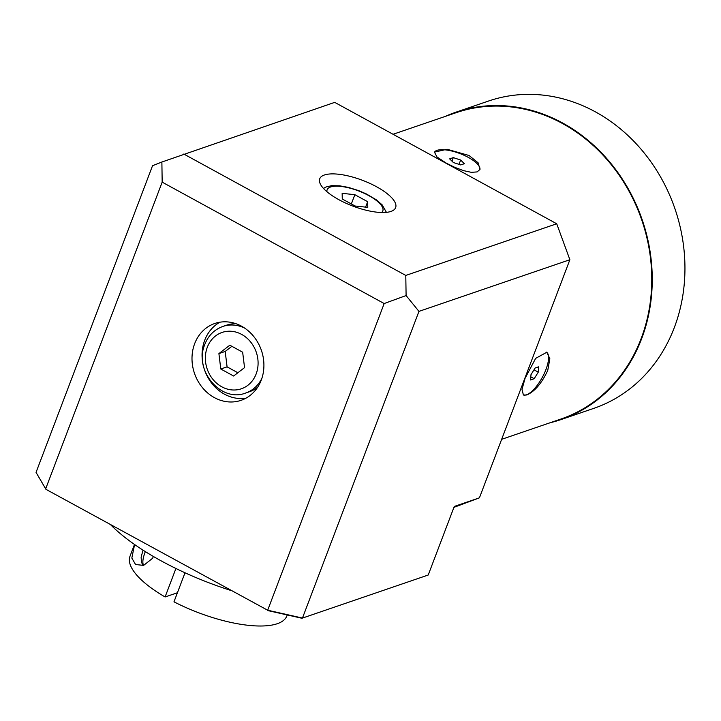 <?xml version="1.0" encoding="UTF-8"?>
<svg xmlns="http://www.w3.org/2000/svg" width="721" height="721" viewBox="0 0 721 721"><rect width="100%" height="100%" fill="white"/><g stroke="black" fill="none" stroke-linecap="round" stroke-linejoin="round"><path stroke-width="1.08" d="M153.267 556.405L152.735 558.18L143.605 565.399L135.557 564.516L131.826 558.063L134.602 544.535M175.915 568.481L165.091 596.97A83.924 28.425 -159.2 0 1 129.987 556.288L134.485 544.454M287.246 614.95L286.895 615.887A83.924 28.425 -159.2 0 1 277.261 623.719A83.924 28.425 -159.2 0 1 173.977 601.828L185.009 572.78M110.529 524.645A140.775 47.685 20.8 0 0 161.134 560.848A140.775 47.685 20.8 0 0 230.927 590.481M261.867 378.372A35.194 30.661 71.1 0 1 245.636 393.044L249.412 391.755A35.194 30.661 -108.9 0 0 257.694 387.15M245.978 398.163A40.61 35.374 71.1 0 1 210.595 381.715A40.61 35.374 71.1 0 1 204.71 340.249A40.61 35.374 71.1 0 1 219.977 322.197M194.652 343.692A40.61 35.374 -108.9 0 0 202.367 387.556A40.61 35.374 -108.9 0 0 241.102 400.317A40.61 35.374 -108.9 0 0 261.254 380.111A40.61 35.374 -108.9 0 0 253.54 336.238A40.61 35.374 -108.9 0 0 214.804 323.477A40.61 35.374 -108.9 0 0 194.652 343.692M390.98 211.415A40.61 13.753 20.8 0 0 395.64 207.621A40.61 13.753 20.8 0 0 369.783 183.359A40.61 13.753 20.8 0 0 324.378 174.996A40.61 13.753 20.8 0 0 319.718 178.79A40.61 13.753 20.8 0 0 345.584 203.052A40.61 13.753 20.8 0 0 390.98 211.415M446.425 163.243L436.98 156.971L434.439 152.113L447.119 149.265L469.056 155.502L478.113 162.793L479.988 169.417L477.104 171.922L471.336 172.328L463.558 170.643L454.843 167.371L446.425 163.243M434.366 152.347A24.361 8.255 -159.2 0 1 468.335 157.403A24.361 8.255 -159.2 0 1 479.871 169.678M525.095 378.228L535.676 358.346L546.788 352.263L549.862 358.752L547.735 370.486C541.615 383.455 534.622 391.611 526.763 394.964L523.41 395.018L521.995 389.43L525.095 378.228M546.545 352.145A24.361 8.661 -61.3 0 1 545.95 369.512A24.361 8.661 -61.3 0 1 523.203 394.892M501.654 439.323L560.839 419.072A161.883 141.028 -108.9 0 0 651.766 280.406A161.883 141.028 -108.9 0 0 562.506 123.516A161.883 141.028 -108.9 0 0 455.996 112.737L393.062 134.277M445.073 116.478A162.432 141.496 71.1 0 1 455.816 112.224A162.432 141.496 71.1 0 1 562.686 123.039A162.432 141.496 71.1 0 1 652.253 280.451A162.432 141.496 71.1 0 1 561.019 419.577A162.432 141.496 71.1 0 1 549.916 422.803M455.816 112.224L488.523 101.039A162.432 141.496 71.1 0 1 595.384 111.845A162.432 141.496 71.1 0 1 684.95 269.257A162.432 141.496 71.1 0 1 593.716 408.392L561.019 419.577M535.081 368.052L531.007 374.632L530.557 379.958L534.189 378.714L538.263 372.144L538.713 366.809L535.081 368.052M538.263 372.144L533.991 369.81M534.189 378.714L530.818 376.876M449.652 158.863L453.383 162.522L460.755 164.938L464.378 163.694L460.647 160.035L453.284 157.62L449.652 158.863M453.284 157.62L451.95 161.116M460.647 160.035L459.007 164.361M183.792 154.033L405.797 275.431L556.72 223.771L334.715 102.373L161.883 162.018L162.171 182.143L45.675 488.829L36.05 472.39L45.928 489.325L267.68 610.227L45.928 489.325M556.72 223.771L569.878 259.722L479.429 497.832L453.933 507.359M161.883 162.018L152.546 165.704L36.05 472.39M428.229 575.016L301.937 618.258L428.229 575.016L454.275 506.439L479.429 497.832M301.937 618.258L267.563 610.516M405.797 275.431L406.094 295.556L418.955 311.382L302.459 618.059L267.68 610.227L384.176 303.541L162.171 182.143M418.955 311.382L569.878 259.722M406.094 295.556L384.176 303.541M354.849 194.688L342.151 193.336L342.268 198.996L355.092 206.008L367.782 207.36L367.665 201.7L354.849 194.688L351.334 203.953M367.665 201.7L365.601 207.125M235.983 323.72A35.194 30.661 -108.9 0 0 226.619 325.162L222.843 326.451A35.194 30.661 71.1 0 1 244.653 328.1M237.858 372.748L227.079 366.854L225.195 351.442L231.874 346.314M244.545 367.62L242.653 352.209L229.837 345.197L218.905 353.596L220.788 369.008L233.613 376.02L244.545 367.62M220.788 369.008L227.079 366.854M218.905 353.596L225.195 351.442M165.091 596.97L177.42 592.752M143.614 565.399A18.953 6.732 -61.3 0 1 144.407 554.152A18.953 6.732 -61.3 0 1 144.903 552.773A18.953 6.732 -61.3 0 1 145.354 551.628M256.541 372.847A29.777 25.938 71.1 0 1 222.816 387.339A29.777 25.938 71.1 0 1 206.909 348.369A29.777 25.938 71.1 0 1 240.634 333.877A29.777 25.938 71.1 0 1 256.541 372.847M326.955 191.741A29.777 10.085 -159.2 0 1 329.984 187.208A29.777 10.085 -159.2 0 1 365.781 194.048A29.777 10.085 -159.2 0 1 381.634 212.515M143.326 565.453L141.451 562.371L141.127 557.207L143.019 550.15M222.843 326.451C213.84 329.776 207.648 336.229 204.286 345.792C194.391 371.189 221.338 402.715 245.636 393.044M386.429 212.353L382.13 204.827L376.164 199.708L366.286 193.913L358.607 190.596L348.423 187.406L339.528 185.802L331.633 185.676L326.108 186.964L323.477 188.433"/></g></svg>
